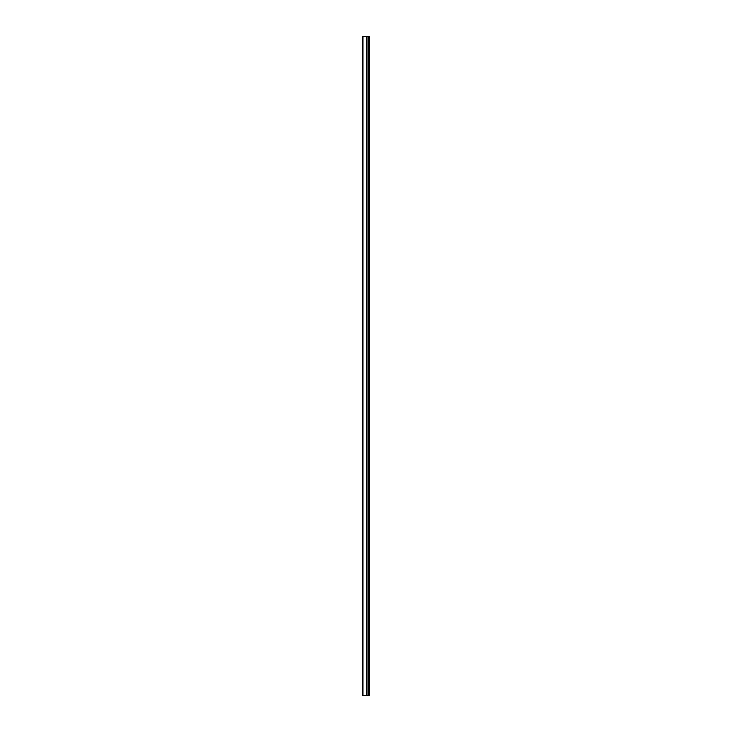 <?xml version="1.0" encoding="UTF-8"?>
<svg xmlns="http://www.w3.org/2000/svg" width="732" height="732" viewBox="0 0 732 732"><rect width="100%" height="100%" fill="white"/><g stroke="black" fill="none" stroke-linecap="round" stroke-linejoin="round"><path stroke-width="1.1" d="M366.403 36.6L362.706 36.6L362.706 695.4L367.025 695.4L367.025 36.6L366.403 36.6L366.403 695.4M367.025 695.4L369.294 695.4L369.294 36.6L367.025 36.6M362.962 36.6L362.962 695.4M368.416 695.4L368.416 36.6"/></g></svg>
